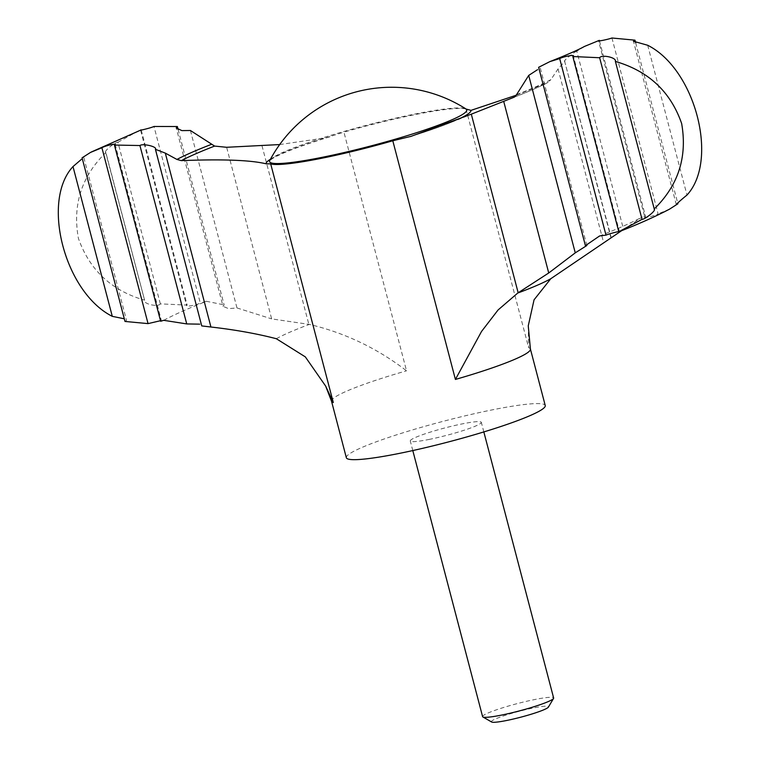 <?xml version="1.0" encoding="UTF-8"?>
<svg xmlns="http://www.w3.org/2000/svg" width="760" height="760" viewBox="0 0 760 760"><rect width="100%" height="100%" fill="white"/><g stroke="black" fill="none" stroke-linecap="round" stroke-linejoin="round"><path stroke-width="0.57" stroke-dasharray="3.8 2.85" d="M584.44 46.455L576.792 51.186L623.589 229.567L642.342 216.932A265.658 27.493 165.3 0 1 599.602 235.951M178.115 129.457L224.133 304.874L223.022 306.327L176.225 127.936M190.418 130.501L236.968 307.942L228.579 308.645L223.022 306.327M491.625 722A29.517 3.059 165.3 0 1 503.719 715.853A29.517 3.059 165.3 0 1 533.482 707.95A29.517 3.059 165.3 0 1 548.406 707.104M482.6 716.632A36.717 3.8 165.3 0 1 534.964 699.485A36.717 3.8 165.3 0 1 553.631 697.994M428.944 439.46A36.717 3.8 -14.7 0 0 481.308 422.313A36.717 3.8 -14.7 0 0 462.64 423.805A36.717 3.8 -14.7 0 0 410.276 440.952A36.717 3.8 -14.7 0 0 428.944 439.46M346.341 457.719A102.819 10.64 165.3 0 1 492.974 409.716A102.819 10.64 165.3 0 1 545.243 405.536M466.193 109.088L466.022 109.031A102.819 10.64 -14.7 0 0 415.54 114.532A102.819 10.64 -14.7 0 0 343.919 132.136L406.534 370.804C377.178 348.27 344.793 332.804 309.358 324.406L271.652 318.887L226.641 147.288M528.257 325.841L528.637 347.7A102.819 10.64 165.3 0 1 530.413 349.03M576.792 51.186C573.8 52.259 562.144 61.731 564.927 61.189L558.058 68.932L550.905 79.638A209.285 21.66 165.3 0 1 516.562 94.658M516.315 95.199L548.159 82.327C540.835 86.155 531.449 90.345 520.011 94.905A205.171 21.233 165.3 0 1 514.302 97.147M458.479 119.168A105.906 10.963 165.3 0 1 448.818 123.291L520.011 94.905A205.171 21.233 165.3 0 0 547.599 82.584L550.905 79.638M564.614 61.151L611.211 237.623M236.968 307.942L271.652 318.887M279.69 144.561L326.002 137.798L343.919 132.136M125.001 321.452L126.53 320.368L83.695 157.073L82.08 157.833M160.655 321.271L161.414 320.739L115.168 144.428M618.801 231.752L619.4 231.448L573.353 55.879M647.691 45.267L686.983 195.054M599.478 40.907L645.563 216.581L642.342 216.932M611.942 38L658.084 213.883C654.198 216.21 641.183 218.823 645.563 216.581L644.822 217.189L598.557 40.888M141.236 130.074L187.15 305.092L186.637 305.738L140.571 130.169M160.341 303.876L117.942 142.272C115.093 142.111 103.037 151.572 105.868 152.532L144.6 300.181C143.079 304.114 158.403 307.325 160.341 303.876L187.15 305.092C183.398 307.601 196.897 305.016 200.298 303.031L153.986 126.473M105.611 152.218L105.868 152.532C81.501 176.415 72.361 205.057 78.432 238.45C89.642 270.132 111.701 290.709 144.6 300.181L105.611 152.218M117.942 142.272L138.424 130.9M163.714 320.321A265.658 27.493 165.3 0 1 206.454 301.302L224.133 304.874M206.454 301.302L200.298 303.031M669.456 209.2L658.084 213.883M635.673 42.816L677.711 203.043M155.562 148.703L201.742 325.916M586.862 245.508L540.065 67.127L538.621 67.317M466.022 109.031L528.637 347.7M331.522 401.213A102.819 10.64 165.3 0 1 406.534 370.804M558.058 68.932L603.678 242.829M410.39 136.562C425.552 131.869 438.358 127.452 448.818 123.291A105.906 10.963 165.3 0 1 411.027 136.353M261.991 145.73L308.845 324.339M270.455 159.22A105.906 10.963 165.3 0 1 326.002 137.798M269.752 160.531A101.954 10.554 165.3 0 1 414.96 114.019A101.954 10.554 165.3 0 1 466.079 109.031M276.336 338.722A151.136 15.637 165.3 0 1 309.358 324.406M483.835 431.927L481.308 422.313M412.794 450.556L410.276 440.952M330.001 136.743C300.884 145.73 281.684 153.016 272.403 158.583L269.676 160.645M676.286 204.544L633.45 41.249M610.973 237.88L564.604 61.151M90.526 152.427L91.418 151.952M549.869 61.627L550.611 61.341M654.369 209.399L615.362 60.724"/><path stroke-width="1.14" d="M575.263 252.852L528.713 75.411L516.562 94.658L514.302 97.147L471.305 114.171L411.027 136.353L392.796 140.771A102.819 10.64 -14.7 0 1 270.693 163.875L266.048 163.789C250.439 160.075 222.195 159.02 181.317 160.636L176.928 159.439L165.309 153.111L155.41 149.302L201.742 325.916L210.928 327.009C235.21 329.783 257.013 333.688 276.336 338.722L305.33 356.887L325.66 386.099L333.298 402.543A102.819 10.64 165.3 0 1 331.522 401.213L346.341 457.719A102.819 10.64 165.3 0 0 448.495 441.921A102.819 10.64 165.3 0 0 545.243 405.536L530.413 349.03A102.819 10.64 165.3 0 1 455.411 379.44L481.536 331.464L498.085 309.956L517.74 293.047L548.73 272.983L575.263 252.852L586.862 245.508L585.409 245.67L599.602 235.951L605.995 235.144C609.491 233.491 622.867 230.441 618.801 231.752L642.038 219.345C644.917 219.488 656.925 210.064 654.113 209.085C678.328 185.44 687.505 156.921 681.644 123.528C670.624 91.741 648.536 71.05 615.381 61.436L654.369 209.399M621.632 230.689L550.762 278.74L534.061 299.81L528.257 325.841L530.413 349.03M279.69 144.561L226.641 147.288L214.614 146.082L190.418 130.501L181.887 130.606L176.225 127.936L177.346 126.53L178.115 129.457M483.835 431.927L553.631 697.994A36.717 3.8 165.3 0 1 553.546 698.431L548.406 707.104A29.517 3.059 165.3 0 1 520.714 717.202A29.517 3.059 165.3 0 1 491.625 722L482.894 716.965A36.717 3.8 165.3 0 1 482.6 716.632L412.794 450.556M553.546 698.431A36.717 3.8 165.3 0 1 519.08 710.989A36.717 3.8 165.3 0 1 482.894 716.965M466.022 109.031L470.991 110.361L516.315 95.199M411.027 136.353L410.39 136.562M503.709 101.384L548.73 272.983M72.998 166.573C40.916 201.134 64.657 292.401 112.29 316.35L72.998 166.573L81.424 159.353M124.307 318.801L112.29 316.35M115.168 144.428L114.418 145.036C118.797 142.794 105.763 145.407 101.906 147.734L90.526 152.418L82.08 157.833L125.001 321.452L148.048 323.617L160.502 320.71M186.732 323.922L139.935 145.54L114.418 145.036L160.655 321.271L163.714 320.321L186.732 323.922L199.766 324.159M101.906 147.734L148.048 323.617M605.995 235.144L559.683 58.587C563.075 56.611 576.583 54.017 572.831 56.525L618.801 231.752M573.344 55.879L572.831 56.525L599.64 57.741C601.549 54.292 616.93 57.513 615.381 61.436L615.372 60.724M559.683 58.587L549.869 61.617C567.14 54.777 578.664 49.723 584.44 46.455L599.336 40.346C594.833 42.142 607.867 39.52 611.942 38L634.98 40.166L633.45 41.249L647.691 45.267C695.048 68.941 719.188 160.151 686.983 195.054C682.072 198.996 672.429 207.347 677.901 203.784L669.456 209.2C655.671 216.4 639.711 223.573 621.556 230.717M598.567 40.879L599.336 40.346L599.478 40.907M177.346 126.53L153.986 126.473C150.508 128.126 137.114 131.176 141.18 129.865L141.236 130.074M140.581 130.169L91.418 151.952M634.98 40.166L635.673 42.816M677.711 203.043L677.901 203.784L676.295 204.544M139.935 145.54C142.585 143.193 157.643 146.661 155.41 149.302L155.562 148.703M528.713 75.411L537.596 69.644M549.869 61.617L538.621 67.317L585.409 245.67M599.64 57.741L642.038 219.345M165.309 153.111L210.928 327.009M550.762 278.74A151.136 15.637 165.3 0 1 517.74 293.047M392.796 140.771L455.411 379.44M270.693 163.875L333.298 402.543M470.991 110.361A105.906 10.963 165.3 0 1 458.479 119.168M266.048 163.789A105.906 10.963 165.3 0 1 270.455 159.22M466.07 109.05L466.079 109.031A101.954 10.554 165.3 0 1 455.022 118.398A101.954 10.554 165.3 0 1 340.803 153.32A101.954 10.554 165.3 0 1 269.752 160.531L269.705 160.616M181.317 160.636A205.171 21.233 165.3 0 1 214.614 146.082M471.305 114.171L518.168 292.78M176.928 159.439A209.285 21.66 165.3 0 1 211.27 144.419M325.66 386.099L331.522 401.213M466.079 109.031A138.064 138.064 0 0 0 269.752 160.531"/></g></svg>
